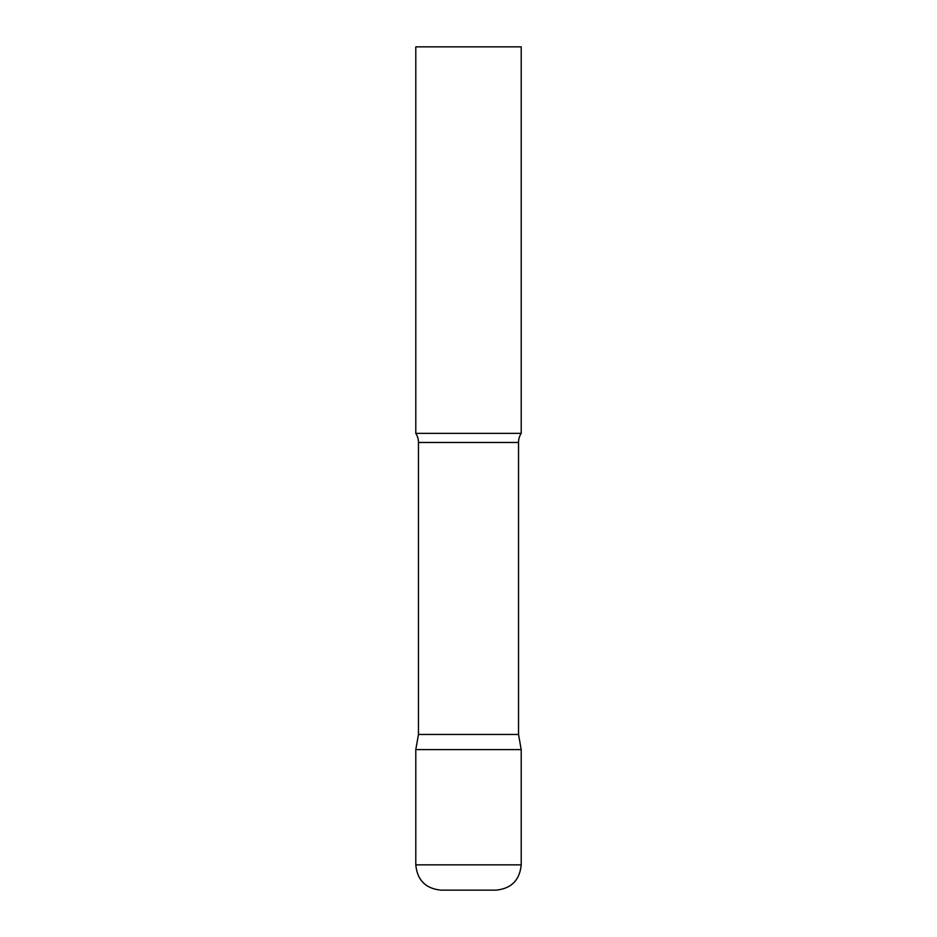 <?xml version="1.0" encoding="UTF-8"?>
<svg xmlns="http://www.w3.org/2000/svg" width="937" height="937" viewBox="0 0 937 937"><rect width="100%" height="100%" fill="white"/><g stroke="black" fill="none" stroke-linecap="round" stroke-linejoin="round"><path stroke-width="1.41" d="M415.794 864.851L415.794 749.6L418.464 734.456L518.536 734.456L521.206 749.6L415.794 749.6L521.206 749.6L521.206 864.851L415.794 864.851C417.293 880.218 425.726 888.651 441.093 890.15L495.907 890.15C511.274 888.651 519.707 880.218 521.206 864.851M518.536 734.456L518.536 442.475A16.866 16.866 0 0 1 521.206 433.362L521.206 46.85L415.794 46.85L415.794 433.362A16.866 16.866 0 0 1 418.464 442.475L518.536 442.475M418.464 734.456L418.464 442.475M415.794 433.362L521.206 433.362"/></g></svg>
